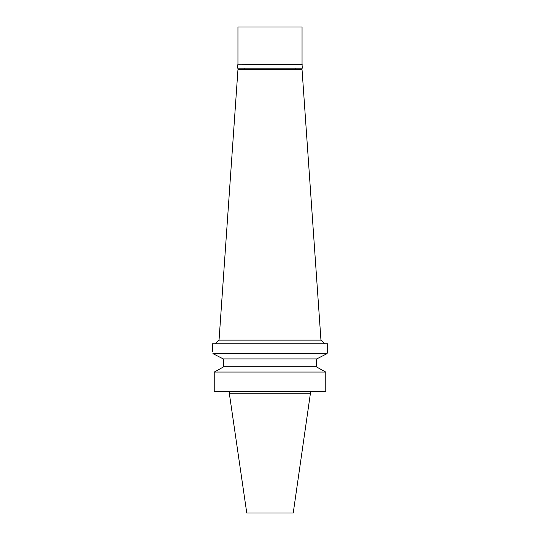 <?xml version="1.0" encoding="UTF-8"?>
<svg xmlns="http://www.w3.org/2000/svg" width="540" height="540" viewBox="0 0 540 540"><rect width="100%" height="100%" fill="white"/><g stroke="black" fill="none" stroke-linecap="round" stroke-linejoin="round"><path stroke-width="0.81" d="M310.696 393.242L229.304 393.242L246.767 513L293.234 513L310.696 391.406M222.473 367.483L223.769 366.775L223.769 365.863L223.769 366.775L214.232 372.06L214.232 391.406L325.769 391.406L325.769 372.06L316.231 366.775L316.238 365.148M214.232 391.406L214.232 372.06L215.453 371.378M327.564 351.587L327.098 353.626L316.75 358.911L223.25 358.911L223.378 359.876M223.398 360.038L223.736 364.25M316.238 365.121L316.548 360.484M317.527 367.483L324.547 371.378M223.769 366.775L316.231 366.775M316.75 358.911L316.231 365.863M223.769 365.863L223.25 358.911L212.902 353.626C212.132 350.298 212.132 350.298 212.902 353.626L327.166 353.308M325.769 372.06L214.232 372.06M219.159 356.819L223.081 358.823M327.685 351.121L327.685 343.798L212.315 343.798L212.47 351.722M320.47 357.001L323.399 355.509M320.956 340.132L302.049 69.667L237.951 69.667L219.044 340.132L320.956 340.132L324.621 343.798M302.319 64.814L237.681 64.814L302.049 64.537L302.319 68.202L237.681 68.202L237.681 64.814M302.049 64.537L302.049 27L237.951 27L237.951 64.537M229.304 393.242L229.304 391.406M219.044 340.132L215.379 343.798M244.823 69.667L244.823 68.202M295.178 69.667L295.178 68.202"/></g></svg>
